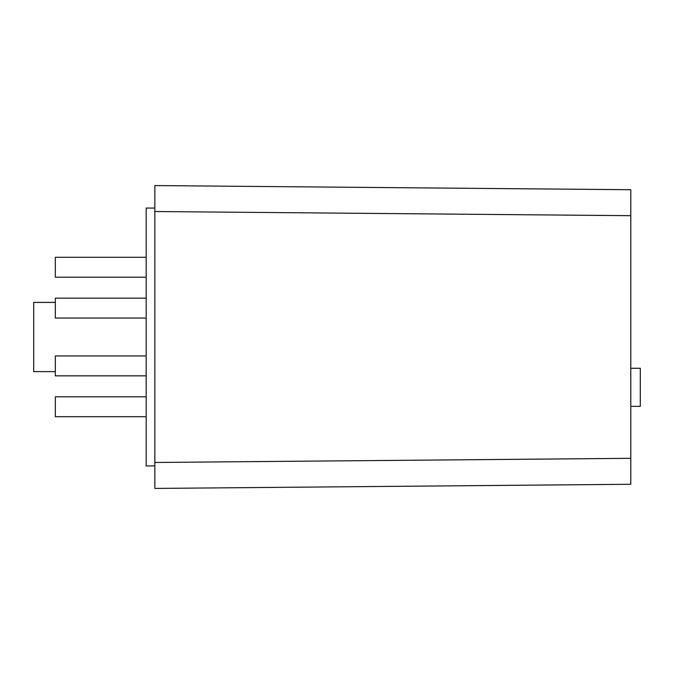 <?xml version="1.0" encoding="UTF-8"?>
<svg xmlns="http://www.w3.org/2000/svg" width="674" height="674" viewBox="0 0 674 674"><rect width="100%" height="100%" fill="white"/><g stroke="black" fill="none" stroke-linecap="round" stroke-linejoin="round"><path stroke-width="1.01" d="M630.78 484.277L154.843 488.431L154.843 462.474L630.78 458.32L630.78 484.277L154.843 488.431L154.843 475.018M630.78 469.399L630.78 215.68L154.843 211.526L154.843 185.569L154.843 198.982M154.843 211.526L154.843 462.474M154.843 185.569L630.78 189.723L630.78 215.68M630.78 368.274L640.3 368.274L640.3 406.346L630.78 406.346M154.843 465.936L146.191 465.936L146.191 208.064L154.843 208.064M146.191 277.199L55.335 277.199L55.335 257.291L146.191 257.291M146.191 416.709L55.335 416.709L55.335 396.801L146.191 396.801M146.191 375.848L55.335 375.848L55.335 355.939L146.191 355.939M146.191 318.061L55.335 318.061L55.335 298.152L146.191 298.152M55.335 371.61L33.7 371.61L33.7 302.39L55.335 302.39"/></g></svg>
